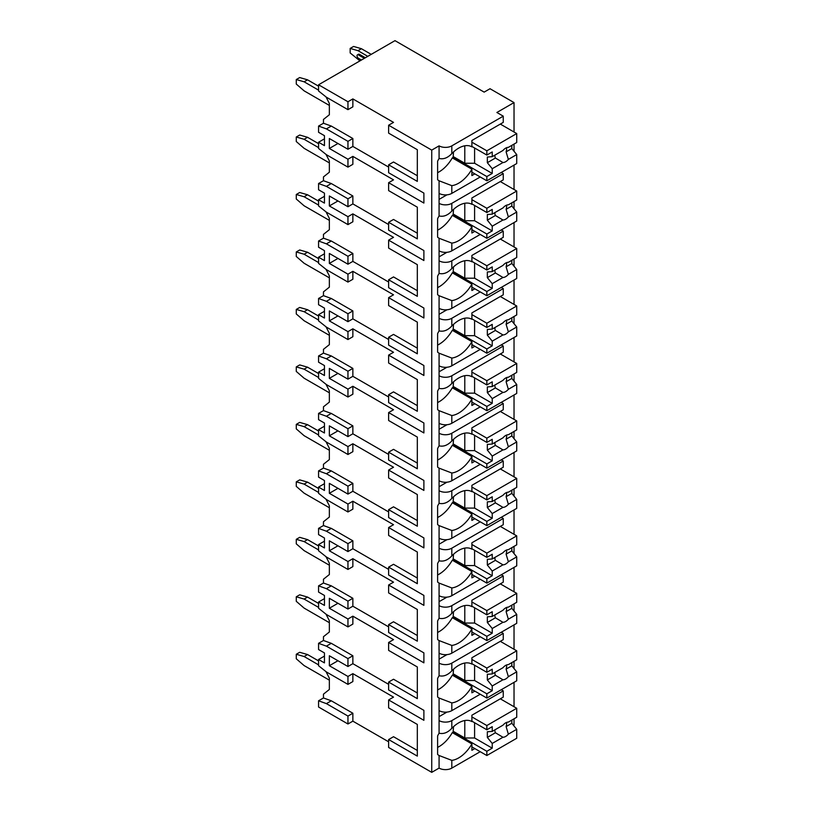 <?xml version="1.0" encoding="UTF-8"?>
<svg xmlns="http://www.w3.org/2000/svg" width="813" height="813" viewBox="0 0 813 813"><rect width="100%" height="100%" fill="white"/><g stroke="black" fill="none" stroke-linecap="round" stroke-linejoin="round"><path stroke-width="1.22" d="M324.448 656.101L318.564 659.495L318.564 665.725L326.399 671.945L347.954 684.383L347.954 676.467L352.862 673.642L393.522 697.117L388.624 699.942L388.624 707.859L417.323 724.434L417.323 750.46L393.522 736.71L388.624 739.545L388.624 747.462L431.733 772.35L439.081 768.112A9.004 5.203 0 0 0 451.815 768.112L480.229 751.7M513.389 725.206L514.029 724.83L514.029 718.804M347.954 723.987L347.954 716.07L326.399 703.621L318.564 700.796L318.564 707.015L347.954 723.987L352.862 721.161L388.624 741.802M393.522 122.387L388.624 125.222L431.733 150.11L439.081 145.862A9.004 5.203 0 0 0 451.815 145.862L503.257 116.168L496.885 112.489L514.029 102.59L490.026 88.729L484.152 92.123L394.986 40.65L318.564 84.776L347.954 101.747L352.862 98.912L393.522 122.387M417.323 149.714L417.323 175.73L393.522 161.99L388.624 164.815L417.323 181.39L417.323 149.714L388.624 133.139L388.624 125.222M324.448 138.85L318.564 142.245L318.564 148.464L326.399 154.694L347.954 167.132L352.862 164.307L352.862 156.391L393.522 179.866L388.624 182.691L423.888 203.057L423.888 193.098L388.624 172.732L388.624 164.815M417.323 207.183L417.323 233.209L393.522 219.459L388.624 222.284L417.323 238.859L417.323 207.183L388.624 190.608L388.624 182.691M324.448 196.319L318.564 199.713L318.564 205.943L326.399 212.163L347.954 224.612L352.862 221.776L352.862 213.86L393.522 237.335L388.624 240.16L423.888 260.526L423.888 250.567L388.624 230.211L388.624 222.284M417.323 264.652L417.323 290.678L393.522 276.928L388.624 279.763L417.323 296.339L417.323 264.652L388.624 248.087L388.624 240.16M324.448 253.798L318.564 257.193L318.564 263.412L326.399 269.631L347.954 282.081L352.862 279.255L352.862 271.329L393.522 294.804L388.624 297.639L423.888 317.995L423.888 308.046L388.624 287.68L388.624 279.763M417.323 322.131L417.323 348.147L393.522 334.407L388.624 337.232L417.323 353.807L417.323 322.131L388.624 305.556L388.624 297.639M324.448 311.267L318.564 314.661L318.564 320.881L326.399 327.111L347.954 339.549L352.862 336.724L352.862 328.808L393.522 352.283L388.624 355.108L423.888 375.474L423.888 365.515L388.624 345.149L388.624 337.232M417.323 379.6L417.323 405.626L393.522 391.876L388.624 394.701L417.323 411.276L417.323 379.6L388.624 363.025L388.624 355.108M324.448 368.746L318.564 372.13L318.564 378.36L326.399 384.579L347.954 397.029L352.862 394.193L352.862 386.277L393.522 409.752L388.624 412.577L423.888 432.943L423.888 422.994L388.624 402.628L388.624 394.701M417.323 437.079L417.323 463.095L393.522 449.345L388.624 452.18L417.323 468.755L417.323 437.079L388.624 420.504L388.624 412.577M324.448 426.215L318.564 429.61L318.564 435.829L326.399 442.048L347.954 454.497L352.862 451.672L352.862 443.746L393.522 467.221L388.624 470.056L423.888 490.422L423.888 480.463L388.624 460.097L388.624 452.18M417.323 494.548L417.323 520.564L393.522 506.824L388.624 509.649L417.323 526.224L417.323 494.548L388.624 477.973L388.624 470.056M324.448 483.684L318.564 487.078L318.564 493.308L326.399 499.528L347.954 511.966L352.862 509.141L352.862 501.225L393.522 524.7L388.624 527.525L423.888 547.891L423.888 537.932L388.624 517.566L388.624 509.649M417.323 552.017L417.323 578.043L393.522 564.293L388.624 567.118L417.323 583.693L417.323 552.017L388.624 535.442L388.624 527.525M324.448 541.163L318.564 544.558L318.564 550.777L326.399 556.996L347.954 569.446L352.862 566.61L352.862 558.694L393.522 582.169L388.624 584.994L423.888 605.36L423.888 595.411L388.624 575.045L388.624 567.118M417.323 609.496L417.323 635.512L393.522 621.772L388.624 624.597L417.323 641.172L417.323 609.496L388.624 592.921L388.624 584.994M324.448 598.632L318.564 602.027L318.564 608.246L326.399 614.476L347.954 626.914L352.862 624.089L352.862 616.173L393.522 639.638L388.624 642.473L423.888 662.839L423.888 652.88L388.624 632.514L388.624 624.597M417.323 666.965L417.323 692.981L393.522 679.241L388.624 682.066L417.323 698.641L417.323 666.965L388.624 650.39L388.624 642.473M388.624 699.942L423.888 720.308L423.888 710.349L388.624 689.983L388.624 682.066M318.564 84.776L318.564 90.995L326.399 97.214L347.954 109.664L352.862 106.828L352.862 98.912M431.733 772.35L431.733 150.11M417.323 724.434L417.323 756.11L388.624 739.545M388.624 684.333L352.862 663.682L347.954 666.518L329.346 655.766L329.346 665.725L337.964 660.745M347.954 676.467L329.346 665.725M388.624 167.082L352.862 146.431L352.862 138.515L331.298 126.066L323.462 123.241L323.462 119.45L329.346 114.755L329.346 103.444L325.993 96.889M388.624 224.551L352.862 203.9L352.862 195.984L331.298 183.535L323.462 180.71L323.462 176.919L329.346 172.224L329.346 160.913L325.993 154.358M388.624 282.02L352.862 261.38L352.862 253.453L331.298 241.014L323.462 238.179L323.462 234.398L329.346 229.703L329.346 218.382L325.993 211.837M388.624 339.499L352.862 318.848L352.862 310.932L331.298 298.483L323.462 295.658L323.462 291.867L329.346 287.172L329.346 275.861L325.993 269.306M388.624 396.968L352.862 376.317L352.862 368.401L331.298 355.962L323.462 353.127L323.462 349.336L329.346 344.641L329.346 333.33L325.993 326.775M388.624 454.437L352.862 433.796L352.862 425.87L331.298 413.431L323.462 410.606L323.462 406.815L329.346 402.12L329.346 390.799L325.993 384.254M388.624 511.916L352.862 491.265L352.862 483.349L331.298 470.9L323.462 468.075L323.462 464.284L329.346 459.589L329.346 448.278L325.993 441.723M388.624 569.385L352.862 548.734L352.862 540.818L331.298 528.379L323.462 525.544L323.462 521.753L329.346 517.058L329.346 505.747L325.993 499.192M388.624 626.864L352.862 606.213L352.862 598.297L331.298 585.848L323.462 583.023L323.462 579.232L329.346 574.537L329.346 563.216L325.993 556.671M352.862 663.682L352.862 655.766L331.298 643.317L323.462 640.492L323.462 636.701L329.346 632.006L329.346 620.695L325.993 614.14M352.862 721.161L352.862 713.235L331.298 700.796L323.462 697.961L323.462 694.17L329.346 689.475L329.346 678.164L325.993 671.609M347.954 684.383L352.862 681.558L352.862 673.642M352.862 146.431L347.954 149.257L329.346 138.515L329.346 148.464L337.964 143.484M347.954 167.132L347.954 159.216L352.862 156.391M347.954 159.216L329.346 148.464M347.954 109.664L347.954 101.747M347.954 716.07L352.862 713.235M347.954 149.257L347.954 141.34L352.862 138.515M318.564 199.713L324.448 203.108L324.448 193.159L318.564 189.764L318.564 183.535L326.399 186.37L347.954 198.809L347.954 206.736L352.862 203.9M347.954 198.809L352.862 195.984M347.954 224.612L347.954 216.685L352.862 213.86M318.564 257.193L324.448 260.587L324.448 250.628L318.564 247.233L318.564 241.014L326.399 243.839L347.954 256.288L347.954 264.205L352.862 261.38M347.954 256.288L352.862 253.453M347.954 282.081L347.954 274.164L352.862 271.329M318.564 314.661L324.448 318.056L324.448 308.097L318.564 304.702L318.564 298.483L326.399 301.308L347.954 313.757L347.954 321.674L352.862 318.848M347.954 313.757L352.862 310.932M347.954 339.549L347.954 331.633L352.862 328.808M318.564 372.13L324.448 375.525L324.448 365.576L318.564 362.181L318.564 355.962L326.399 358.787L347.954 371.226L347.954 379.153L352.862 376.317M347.954 371.226L352.862 368.401M347.954 397.029L347.954 389.102L352.862 386.277M318.564 429.61L324.448 433.004L324.448 423.045L318.564 419.65L318.564 413.431L326.399 416.256L347.954 428.705L347.954 436.622L352.862 433.796M347.954 428.705L352.862 425.87M347.954 454.497L347.954 446.581L352.862 443.746M318.564 487.078L324.448 490.473L324.448 480.524L318.564 477.129L318.564 470.9L326.399 473.735L347.954 486.174L347.954 494.091L352.862 491.265M347.954 486.174L352.862 483.349M347.954 511.966L347.954 504.05L352.862 501.225M318.564 544.558L324.448 547.952L324.448 537.993L318.564 534.598L318.564 528.379L326.399 531.204L347.954 543.643L347.954 551.57L352.862 548.734M347.954 543.643L352.862 540.818M347.954 569.446L347.954 561.519L352.862 558.694M318.564 602.027L324.448 605.421L324.448 595.462L318.564 592.067L318.564 585.848L326.399 588.673L347.954 601.122L347.954 609.039L352.862 606.213M347.954 601.122L352.862 598.297M347.954 626.914L347.954 618.998L352.862 616.173M347.954 666.518L347.954 658.591L352.862 655.766M318.564 142.245L324.448 145.639L324.448 135.68L318.564 132.285L318.564 126.066L323.462 123.241M347.954 141.34L326.399 128.891L318.564 126.066M347.954 206.736L329.346 195.984L329.346 205.943L337.964 200.963M347.954 216.685L329.346 205.943M347.954 264.205L329.346 253.453L329.346 263.412L337.964 258.432M347.954 274.164L329.346 263.412M347.954 321.674L329.346 310.932L329.346 320.881L337.964 315.911M347.954 331.633L329.346 320.881M347.954 379.153L329.346 368.401L329.346 378.36L337.964 373.38M347.954 389.102L329.346 378.36M347.954 436.622L329.346 425.87L329.346 435.829L337.964 430.849M347.954 446.581L329.346 435.829M347.954 494.091L329.346 483.349L329.346 493.308L337.964 488.328M347.954 504.05L329.346 493.308M347.954 551.57L329.346 540.818L329.346 550.777L337.964 545.797M347.954 561.519L329.346 550.777M347.954 609.039L329.346 598.297L329.346 608.246L337.964 603.266M347.954 618.998L329.346 608.246M318.564 659.495L324.448 662.89L324.448 652.941L318.564 649.546L318.564 643.317L323.462 640.492M347.954 658.591L326.399 646.152L318.564 643.317M318.564 700.796L323.462 697.961M318.564 183.535L323.462 180.71M318.564 241.014L323.462 238.179M318.564 298.483L323.462 295.658M318.564 355.962L323.462 353.127M318.564 413.431L323.462 410.606M318.564 470.9L323.462 468.075M318.564 528.379L323.462 525.544M318.564 585.848L323.462 583.023M329.346 680.146L304.113 665.583L296.278 658.794L296.278 654.262L299.702 652.29L307.548 654.546L318.564 660.908M318.564 664.871L304.113 656.528L307.548 654.546M304.113 656.528L296.278 654.262M514.029 706.731L514.029 682.351M514.029 668.52L514.029 661.335M514.029 649.262L514.029 624.882M514.029 611.041L514.029 603.856M514.029 591.783L514.029 567.403M514.029 553.572L514.029 546.387M514.029 534.314L514.029 509.934M514.029 496.103L514.029 488.918M514.029 476.845L514.029 452.465M514.029 438.624L514.029 431.439M514.029 419.366L514.029 394.986M514.029 381.155L514.029 373.97M514.029 361.897L514.029 337.517M514.029 323.686L514.029 316.501M514.029 304.428L514.029 280.038M514.029 266.207L514.029 259.022M514.029 246.949L514.029 222.569M514.029 208.738L514.029 201.553M514.029 189.48L514.029 165.1M514.029 151.269L514.029 144.074M514.029 132.001L514.029 102.59M451.815 710.633L451.815 702.899L439.081 698.042L439.081 710.633A9.004 5.203 0 0 0 451.815 710.633L480.229 694.231M471.774 146.787L471.896 146.858A26.331 15.203 120 0 0 471.835 146.828A26.331 15.203 120 0 0 451.815 153.596C447.699 157.925 443.451 159.541 439.081 158.454L439.081 145.862M439.081 768.112L439.081 755.511L451.815 760.368A26.331 15.203 120 0 0 471.896 743.915L452.302 732.604A26.331 15.203 120 0 1 437.607 747.391M451.815 193.382L451.815 185.649L439.081 180.791L439.081 193.382A9.004 5.203 0 0 0 451.815 193.382L480.229 176.98M503.257 173.636L503.257 179.866L471.896 197.966L471.896 204.337A26.331 15.203 120 0 0 471.835 204.297A26.331 15.203 120 0 0 451.815 211.075C447.699 215.394 443.451 217.02 439.081 215.933L439.081 203.341A9.004 5.203 0 0 0 451.815 203.341L503.257 173.636L501.245 172.478M451.815 250.851L451.815 243.117L439.081 238.26L439.081 250.851A9.004 5.203 0 0 0 451.815 250.851L480.229 234.449M503.257 231.116L503.257 237.335L471.896 255.434L471.896 261.806A26.331 15.203 120 0 0 471.835 261.766A26.331 15.203 120 0 0 451.815 268.544C447.699 272.873 443.451 274.489 439.081 273.402L439.081 260.81A9.004 5.203 0 0 0 451.815 260.81L503.257 231.116L501.245 229.957M451.815 308.33L451.815 300.597L439.081 295.739L439.081 308.33A9.004 5.203 0 0 0 451.815 308.33L480.229 291.918M503.257 288.585L503.257 294.804L471.896 312.903L471.896 319.275A26.331 15.203 120 0 0 471.835 319.245A26.331 15.203 120 0 0 451.815 326.013C447.699 330.342 443.451 331.958 439.081 330.871L439.081 318.279A9.004 5.203 0 0 0 451.815 318.279L503.257 288.585L501.245 287.426M451.815 365.799L451.815 358.066L439.081 353.208L439.081 365.799A9.004 5.203 0 0 0 451.815 365.799L480.229 349.397M503.257 346.053L503.257 352.283L471.896 370.382L471.896 376.754A26.331 15.203 120 0 0 471.835 376.714A26.331 15.203 120 0 0 451.815 383.492C447.699 387.811 443.451 389.437 439.081 388.35L439.081 375.758A9.004 5.203 0 0 0 451.815 375.758L503.257 346.053L501.245 344.895M451.815 423.268L451.815 415.534L439.081 410.677L439.081 423.268A9.004 5.203 0 0 0 451.815 423.268L480.229 406.866M503.257 403.533L503.257 409.752L471.896 427.851L471.896 434.223A26.331 15.203 120 0 0 471.835 434.183A26.331 15.203 120 0 0 451.815 440.961C447.699 445.29 443.451 446.906 439.081 445.819L439.081 433.227A9.004 5.203 0 0 0 451.815 433.227L503.257 403.533L501.245 402.374M451.815 480.747L451.815 473.014L439.081 468.156L439.081 480.747A9.004 5.203 0 0 0 451.815 480.747L480.229 464.335M503.257 461.001L503.257 467.221L471.896 485.331L471.896 491.692A26.331 15.203 120 0 0 471.835 491.662A26.331 15.203 120 0 0 451.815 498.43C447.699 502.759 443.451 504.375 439.081 503.288L439.081 490.696A9.004 5.203 0 0 0 451.815 490.696L503.257 461.001L501.245 459.843M451.815 538.216L451.815 530.483L439.081 525.625L439.081 538.216A9.004 5.203 0 0 0 451.815 538.216L480.229 521.814M503.257 518.47L503.257 524.7L471.896 542.799L471.896 549.171A26.331 15.203 120 0 0 471.835 549.131A26.331 15.203 120 0 0 451.815 555.909C447.699 560.228 443.451 561.854 439.081 560.767L439.081 548.175A9.004 5.203 0 0 0 451.815 548.175L503.257 518.47L501.245 517.312M451.815 595.685L451.815 587.951L439.081 583.094L439.081 595.685A9.004 5.203 0 0 0 451.815 595.685L480.229 579.283M503.257 575.95L503.257 582.169L471.896 600.268L471.896 606.64A26.331 15.203 120 0 0 471.835 606.6A26.331 15.203 120 0 0 451.815 613.378C447.699 617.707 443.451 619.323 439.081 618.236L439.081 605.644A9.004 5.203 0 0 0 451.815 605.644L503.257 575.95L501.245 574.791M451.815 653.164L451.815 645.431L439.081 640.573L439.081 653.164A9.004 5.203 0 0 0 451.815 653.164L480.229 636.762M503.257 633.418L503.257 639.638L471.896 657.747L471.896 664.109A26.331 15.203 120 0 0 471.835 664.079A26.331 15.203 120 0 0 451.815 670.857C447.699 675.176 443.451 676.802 439.081 675.715L439.081 663.113A9.004 5.203 0 0 0 451.815 663.113L503.257 633.418L501.245 632.26M503.257 690.898L503.257 697.117L471.896 715.216L471.896 721.588A26.331 15.203 120 0 0 471.835 721.548A26.331 15.203 120 0 0 451.815 728.326C447.699 732.655 443.451 734.271 439.081 733.184L439.081 720.592A9.004 5.203 0 0 0 451.815 720.592L503.257 690.898L501.245 689.729M439.081 158.454A26.331 15.203 120 0 0 437.607 161.238L437.607 179.703A26.331 15.203 120 0 0 439.081 180.791M439.081 710.633L439.081 720.592M439.081 733.184A26.331 15.203 120 0 0 437.607 735.968L437.607 754.434A26.331 15.203 120 0 0 439.081 755.511M439.081 193.382L439.081 203.341M439.081 215.933A26.331 15.203 120 0 0 437.607 218.707L437.607 237.183A26.331 15.203 120 0 0 439.081 238.26M439.081 250.851L439.081 260.81M439.081 273.402A26.331 15.203 120 0 0 437.607 276.186L437.607 294.652A26.331 15.203 120 0 0 439.081 295.739M439.081 308.33L439.081 318.279M439.081 330.871A26.331 15.203 120 0 0 437.607 333.655L437.607 352.12A26.331 15.203 120 0 0 439.081 353.208M439.081 365.799L439.081 375.758M439.081 388.35A26.331 15.203 120 0 0 437.607 391.124L437.607 409.6A26.331 15.203 120 0 0 439.081 410.677M439.081 423.268L439.081 433.227M439.081 445.819A26.331 15.203 120 0 0 437.607 448.603L437.607 467.069A26.331 15.203 120 0 0 439.081 468.156M439.081 480.747L439.081 490.696M439.081 503.288A26.331 15.203 120 0 0 437.607 506.072L437.607 524.537A26.331 15.203 120 0 0 439.081 525.625M439.081 538.216L439.081 548.175M439.081 560.767A26.331 15.203 120 0 0 437.607 563.541L437.607 582.017A26.331 15.203 120 0 0 439.081 583.094M439.081 595.685L439.081 605.644M439.081 618.236A26.331 15.203 120 0 0 437.607 621.02L437.607 639.485A26.331 15.203 120 0 0 439.081 640.573M439.081 653.164L439.081 663.113M439.081 675.715A26.331 15.203 120 0 0 437.607 678.489L437.607 696.954A26.331 15.203 120 0 0 439.081 698.042M439.081 716.629L446.957 712.086M471.896 146.858L471.896 140.486L503.257 122.387L503.257 116.168M474.843 173.87L471.896 175.567L471.896 169.195L452.302 157.874A26.331 15.203 120 0 1 437.607 172.671M474.843 748.59L471.896 750.287L471.896 743.915M451.815 185.649A26.331 15.203 120 0 0 471.896 169.195M451.815 243.117A26.331 15.203 120 0 0 471.896 226.664L452.302 215.354A26.331 15.203 120 0 1 437.607 230.14M474.843 231.339L471.896 233.036L471.896 226.664M451.815 300.597A26.331 15.203 120 0 0 471.896 284.133L452.302 272.822A26.331 15.203 120 0 1 437.607 287.609M474.843 288.808L471.896 290.505L471.896 284.133M451.815 358.066A26.331 15.203 120 0 0 471.896 341.612L452.302 330.302A26.331 15.203 120 0 1 437.607 345.088M474.843 346.287L471.896 347.984L471.896 341.612M451.815 415.534A26.331 15.203 120 0 0 471.896 399.081L452.302 387.771A26.331 15.203 120 0 1 437.607 402.557M474.843 403.756L471.896 405.453L471.896 399.081M451.815 473.014A26.331 15.203 120 0 0 471.896 456.56L452.302 445.239A26.331 15.203 120 0 1 437.607 460.026M474.843 461.225L471.896 462.922L471.896 456.56M451.815 530.483A26.331 15.203 120 0 0 471.896 514.029L452.302 502.719A26.331 15.203 120 0 1 437.607 517.505M474.843 518.704L471.896 520.401L471.896 514.029M451.815 587.951A26.331 15.203 120 0 0 471.896 571.498L452.302 560.187A26.331 15.203 120 0 1 437.607 574.974M474.843 576.173L471.896 577.87L471.896 571.498M451.815 645.431A26.331 15.203 120 0 0 471.896 628.977L452.302 617.656A26.331 15.203 120 0 1 437.607 632.453M474.843 633.642L471.896 635.339L471.896 628.977M451.815 702.899A26.331 15.203 120 0 0 471.896 686.446L452.302 675.136A26.331 15.203 120 0 1 437.607 689.922M474.843 691.121L471.896 692.818L471.896 686.446M453.532 151.929L453.044 158.301M471.896 146.431L486.845 155.059L492.231 151.95L492.231 156.665L502.952 150.476A8.313 4.797 120 0 1 505.656 148.159A8.313 4.797 120 0 1 508.359 147.356L516.722 142.519L516.722 133.566L486.845 150.812L486.845 155.059M471.896 142.184L486.845 150.812M453.044 157.041L486.845 176.553L486.845 180.791L516.722 163.545L516.722 154.582L511.824 148.555L506.103 151.858A8.313 4.797 120 0 0 506.56 147.712M471.896 172.173L486.845 180.791M486.845 176.553L492.231 173.443L492.231 168.718L502.952 162.529A8.313 4.797 120 0 0 505.656 161.736A8.313 4.797 120 0 0 508.359 159.409L516.722 154.582M492.231 168.718L487.333 162.691L487.333 157.041L492.231 156.665M494.883 155.131A8.313 4.797 120 0 0 495.412 158.027L487.333 162.691M495.412 158.027L502.952 162.529M508.359 159.409L506.103 151.858M492.231 173.443L474.599 163.261L464.792 163.261L453.532 156.757M474.599 147.986L474.599 163.261M464.792 145.791L464.792 163.261M511.824 148.555L511.824 145.354M500.31 124.084L516.722 133.566M453.532 726.659L453.044 733.031M471.896 721.161L486.845 729.779L492.231 726.67L492.231 731.395L502.952 725.196A8.313 4.797 120 0 1 505.656 722.879A8.313 4.797 120 0 1 508.359 722.086L516.722 717.249L516.722 708.286L486.845 725.542L486.845 729.779M471.896 716.914L486.845 725.542M453.044 731.761L486.845 751.283L486.845 755.521L516.722 738.265L516.722 729.312L511.824 723.275L506.103 726.588A8.313 4.797 120 0 0 506.56 722.442M471.896 746.893L486.845 755.521M486.845 751.283L492.231 748.163L492.231 743.448L502.952 737.259A8.313 4.797 120 0 0 505.656 736.456A8.313 4.797 120 0 0 508.359 734.139L516.722 729.312M492.231 743.448L487.333 737.421L487.333 731.761L492.231 731.395M494.883 729.861A8.313 4.797 120 0 0 495.412 732.757L487.333 737.421M495.412 732.757L502.952 737.259M508.359 734.139L506.103 726.588M492.231 748.163L474.599 737.991L464.792 737.991L453.532 731.476M474.599 722.716L474.599 737.991M464.792 720.511L464.792 737.991M511.824 723.275L511.824 720.074M500.31 698.814L516.722 708.286M439.081 199.378L446.957 194.835M453.532 209.408L453.044 215.78M471.896 203.9L486.845 212.528L492.231 209.419L492.231 214.134L502.952 207.945A8.313 4.797 120 0 1 505.656 205.628A8.313 4.797 120 0 1 508.359 204.825L516.722 199.998L516.722 191.035L486.845 208.291L486.845 212.528M471.896 199.663L486.845 208.291M453.044 214.51L486.845 234.022L486.845 238.27L516.722 221.014L516.722 212.051L511.824 206.024L506.103 209.327A8.313 4.797 120 0 0 506.56 205.181M471.896 229.642L486.845 238.27M486.845 234.022L492.231 230.912L492.231 226.197L502.952 220.008A8.313 4.797 120 0 0 505.656 219.205A8.313 4.797 120 0 0 508.359 216.888L516.722 212.051M492.231 226.197L487.333 220.171L487.333 214.51L492.231 214.134M494.883 212.6A8.313 4.797 120 0 0 495.412 215.506L487.333 220.171M495.412 215.506L502.952 220.008M508.359 216.888L506.103 209.327M492.231 230.912L474.599 220.73L464.792 220.73L453.532 214.226M474.599 205.455L474.599 220.73M464.792 203.26L464.792 220.73M511.824 206.024L511.824 202.823M500.31 181.563L516.722 191.035M439.081 256.847L446.957 252.304M453.532 266.877L453.044 273.249M471.896 261.38L486.845 269.997L492.231 266.888L492.231 271.613L502.952 265.424A8.313 4.797 120 0 1 505.656 263.097A8.313 4.797 120 0 1 508.359 262.304L516.722 257.467L516.722 248.504L486.845 265.76L486.845 269.997M471.896 257.132L486.845 265.76M453.044 271.979L486.845 291.501L486.845 295.739L516.722 278.483L516.722 269.53L511.824 263.493L506.103 266.806A8.313 4.797 120 0 0 506.56 262.66M471.896 287.111L486.845 295.739M486.845 291.501L492.231 288.381L492.231 283.666L502.952 277.477A8.313 4.797 120 0 0 505.656 276.674A8.313 4.797 120 0 0 508.359 274.357L516.722 269.53M492.231 283.666L487.333 277.639L487.333 271.979L492.231 271.613M494.883 270.079A8.313 4.797 120 0 0 495.412 272.975L487.333 277.639M495.412 272.975L502.952 277.477M508.359 274.357L506.103 266.806M492.231 288.381L474.599 278.209L464.792 278.209L453.532 271.694M474.599 262.934L474.599 278.209M464.792 260.729L464.792 278.209M511.824 263.493L511.824 260.292M500.31 239.032L516.722 248.504M439.081 314.326L446.957 309.773M453.532 324.357L453.044 330.718M471.896 318.848L486.845 327.476L492.231 324.367L492.231 329.082L502.952 322.893A8.313 4.797 120 0 1 505.656 320.576A8.313 4.797 120 0 1 508.359 319.773L516.722 314.936L516.722 305.983L486.845 323.228L486.845 327.476M471.896 314.601L486.845 323.228M453.044 329.458L486.845 348.97L486.845 353.208L516.722 335.962L516.722 326.999L511.824 320.972L506.103 324.275A8.313 4.797 120 0 0 506.56 320.129M471.896 344.59L486.845 353.208M486.845 348.97L492.231 345.86L492.231 341.145L502.952 334.946A8.313 4.797 120 0 0 505.656 334.153A8.313 4.797 120 0 0 508.359 331.826L516.722 326.999M492.231 341.145L487.333 335.108L487.333 329.458L492.231 329.082M494.883 327.548A8.313 4.797 120 0 0 495.412 330.444L487.333 335.108M495.412 330.444L502.952 334.946M508.359 331.826L506.103 324.275M492.231 345.86L474.599 335.678L464.792 335.678L453.532 329.174M474.599 320.403L474.599 335.678M464.792 318.208L464.792 335.678M511.824 320.972L511.824 317.771M500.31 296.501L516.722 305.983M439.081 371.795L446.957 367.252M453.532 381.825L453.044 388.197M471.896 376.317L486.845 384.945L492.231 381.836L492.231 386.551L502.952 380.362A8.313 4.797 120 0 1 505.656 378.045A8.313 4.797 120 0 1 508.359 377.242L516.722 372.415L516.722 363.452L486.845 380.708L486.845 384.945M471.896 372.08L486.845 380.708M453.044 386.927L486.845 406.439L486.845 410.687L516.722 393.431L516.722 384.468L511.824 378.441L506.103 381.744A8.313 4.797 120 0 0 506.56 377.598M471.896 402.059L486.845 410.687M486.845 406.439L492.231 403.329L492.231 398.614L502.952 392.425A8.313 4.797 120 0 0 505.656 391.622A8.313 4.797 120 0 0 508.359 389.305L516.722 384.468M492.231 398.614L487.333 392.588L487.333 386.927L492.231 386.551M494.883 385.027A8.313 4.797 120 0 0 495.412 387.923L487.333 392.588M495.412 387.923L502.952 392.425M508.359 389.305L506.103 381.744M492.231 403.329L474.599 393.146L464.792 393.146L453.532 386.642M474.599 377.872L474.599 393.146M464.792 375.677L464.792 393.146M511.824 378.441L511.824 375.24M500.31 353.98L516.722 363.452M439.081 429.264L446.957 424.721M453.532 439.294L453.044 445.666M471.896 433.796L486.845 442.424L492.231 439.305L492.231 444.03L502.952 437.841A8.313 4.797 120 0 1 505.656 435.514A8.313 4.797 120 0 1 508.359 434.721L516.722 429.884L516.722 420.921L486.845 438.177L486.845 442.424M471.896 429.549L486.845 438.177M453.044 444.396L486.845 463.918L486.845 468.156L516.722 450.91L516.722 441.947L511.824 435.91L506.103 439.223A8.313 4.797 120 0 0 506.56 435.077M471.896 459.528L486.845 468.156M486.845 463.918L492.231 460.808L492.231 456.083L502.952 449.894A8.313 4.797 120 0 0 505.656 449.091A8.313 4.797 120 0 0 508.359 446.774L516.722 441.947M492.231 456.083L487.333 450.056L487.333 444.396L492.231 444.03M494.883 442.496A8.313 4.797 120 0 0 495.412 445.392L487.333 450.056M495.412 445.392L502.952 449.894M508.359 446.774L506.103 439.223M492.231 460.808L474.599 450.626L464.792 450.626L453.532 444.122M474.599 435.351L474.599 450.626M464.792 433.146L464.792 450.626M511.824 435.91L511.824 432.719M500.31 411.449L516.722 420.921M439.081 486.743L446.957 482.19M453.532 496.773L453.044 503.135M471.896 491.265L486.845 499.893L492.231 496.784L492.231 501.499L502.952 495.31A8.313 4.797 120 0 1 505.656 492.993A8.313 4.797 120 0 1 508.359 492.19L516.722 487.363L516.722 478.4L486.845 495.645L486.845 499.893M471.896 487.028L486.845 495.645M453.044 501.875L486.845 521.387L486.845 525.635L516.722 508.379L516.722 499.416L511.824 493.389L506.103 496.692A8.313 4.797 120 0 0 506.56 492.546M471.896 517.007L486.845 525.635M486.845 521.387L492.231 518.277L492.231 513.562L502.952 507.373A8.313 4.797 120 0 0 505.656 506.57A8.313 4.797 120 0 0 508.359 504.253L516.722 499.416M492.231 513.562L487.333 507.525L487.333 501.875L492.231 501.499M494.883 499.965A8.313 4.797 120 0 0 495.412 502.861L487.333 507.525M495.412 502.861L502.952 507.373M508.359 504.253L506.103 496.692M492.231 518.277L474.599 508.095L464.792 508.095L453.532 501.591M474.599 492.82L474.599 508.095M464.792 490.625L464.792 508.095M511.824 493.389L511.824 490.188M500.31 468.918L516.722 478.4M439.081 544.212L446.957 539.669M453.532 554.242L453.044 560.614M471.896 548.734L486.845 557.362L492.231 554.253L492.231 558.968L502.952 552.779A8.313 4.797 120 0 1 505.656 550.462A8.313 4.797 120 0 1 508.359 549.659L516.722 544.832L516.722 535.869L486.845 553.125L486.845 557.362M471.896 544.497L486.845 553.125M453.044 559.344L486.845 578.856L486.845 583.104L516.722 565.848L516.722 556.885L511.824 550.858L506.103 554.171A8.313 4.797 120 0 0 506.56 550.025M471.896 574.476L486.845 583.104M486.845 578.856L492.231 575.746L492.231 571.031L502.952 564.842A8.313 4.797 120 0 0 505.656 564.039A8.313 4.797 120 0 0 508.359 561.722L516.722 556.885M492.231 571.031L487.333 565.005L487.333 559.344L492.231 558.968M494.883 557.444A8.313 4.797 120 0 0 495.412 560.34L487.333 565.005M495.412 560.34L502.952 564.842M508.359 561.722L506.103 554.171M492.231 575.746L474.599 565.563L464.792 565.563L453.532 559.059M474.599 550.289L474.599 565.563M464.792 548.094L464.792 565.563M511.824 550.858L511.824 547.657M500.31 526.397L516.722 535.869M439.081 601.681L446.957 597.138M453.532 611.711L453.044 618.083M471.896 606.213L486.845 614.841L492.231 611.722L492.231 616.447L502.952 610.258A8.313 4.797 120 0 1 505.656 607.941A8.313 4.797 120 0 1 508.359 607.138L516.722 602.301L516.722 593.338L486.845 610.593L486.845 614.841M471.896 601.966L486.845 610.593M453.044 616.813L486.845 636.335L486.845 640.573L516.722 623.327L516.722 614.364L511.824 608.337L506.103 611.64A8.313 4.797 120 0 0 506.56 607.494M471.896 631.945L486.845 640.573M486.845 636.335L492.231 633.225L492.231 628.5L502.952 622.311A8.313 4.797 120 0 0 505.656 621.508A8.313 4.797 120 0 0 508.359 619.191L516.722 614.364M492.231 628.5L487.333 622.473L487.333 616.813L492.231 616.447M494.883 614.913A8.313 4.797 120 0 0 495.412 617.809L487.333 622.473M495.412 617.809L502.952 622.311M508.359 619.191L506.103 611.64M492.231 633.225L474.599 623.043L464.792 623.043L453.532 616.539M474.599 607.768L474.599 623.043M464.792 605.573L464.792 623.043M511.824 608.337L511.824 605.136M500.31 583.866L516.722 593.338M439.081 659.16L446.957 654.607M453.532 669.19L453.044 675.562M471.896 663.682L486.845 672.31L492.231 669.201L492.231 673.916L502.952 667.727A8.313 4.797 120 0 1 505.656 665.41A8.313 4.797 120 0 1 508.359 664.607L516.722 659.78L516.722 650.817L486.845 668.073L486.845 672.31M471.896 659.445L486.845 668.073M453.044 674.292L486.845 693.804L486.845 698.052L516.722 680.796L516.722 671.833L511.824 665.806L506.103 669.109A8.313 4.797 120 0 0 506.56 664.963M471.896 689.424L486.845 698.052M486.845 693.804L492.231 690.694L492.231 685.979L502.952 679.79A8.313 4.797 120 0 0 505.656 678.987A8.313 4.797 120 0 0 508.359 676.67L516.722 671.833M492.231 685.979L487.333 679.942L487.333 674.292L492.231 673.916M494.883 672.381A8.313 4.797 120 0 0 495.412 675.278L487.333 679.942M495.412 675.278L502.952 679.79M508.359 676.67L506.103 669.109M492.231 690.694L474.599 680.511L464.792 680.511L453.532 674.007M474.599 665.237L474.599 680.511M464.792 663.042L464.792 680.511M511.824 665.806L511.824 662.605M500.31 641.335L516.722 650.817M367.801 56.351L358.005 50.691L350.159 48.424L353.594 46.453L361.429 48.709L371.226 54.369M358.005 50.691L361.429 48.709M359.956 60.873L350.159 52.957L350.159 48.424M359.468 54.369A2.083 1.199 -120 0 0 358.431 54.268L357.456 54.827A2.083 1.199 60 0 1 358.492 54.938L359.468 54.369L365.352 57.764M329.346 105.416L304.113 90.853L296.278 84.064L296.278 79.542L299.702 77.56L307.548 79.826L318.564 86.188M318.564 90.141L304.113 81.798L307.548 79.826M304.113 81.798L296.278 79.542M361.429 60.02L358.492 58.323A2.083 1.199 60 0 1 357.131 56.493A2.083 1.199 60 0 1 357.456 54.827M364.366 58.323L358.492 54.938M329.346 162.895L304.113 148.322L296.278 141.533L296.278 137.011L299.702 135.029L307.548 137.295L318.564 143.657M318.564 147.62L304.113 139.277L307.548 137.295M304.113 139.277L296.278 137.011M329.346 220.364L304.113 205.801L296.278 199.012L296.278 194.49L299.702 192.508L307.548 194.764L318.564 201.136M318.564 205.089L304.113 196.746L307.548 194.764M304.113 196.746L296.278 194.49M329.346 277.833L304.113 263.27L296.278 256.481L296.278 251.959L299.702 249.977L307.548 252.243L318.564 258.605M318.564 262.569L304.113 254.225L307.548 252.243M304.113 254.225L296.278 251.959M329.346 335.312L304.113 320.749L296.278 313.96L296.278 309.428L299.702 307.446L307.548 309.712L318.564 316.074M318.564 320.037L304.113 311.694L307.548 309.712M304.113 311.694L296.278 309.428M329.346 392.781L304.113 378.218L296.278 371.429L296.278 366.907L299.702 364.925L307.548 367.181L318.564 373.553M318.564 377.506L304.113 369.163L307.548 367.181M304.113 369.163L296.278 366.907M329.346 450.26L304.113 435.687L296.278 428.898L296.278 424.376L299.702 422.394L307.548 424.66L318.564 431.022M318.564 434.985L304.113 426.642L307.548 424.66M304.113 426.642L296.278 424.376M329.346 507.729L304.113 493.166L296.278 486.377L296.278 481.845L299.702 479.873L307.548 482.129L318.564 488.491M318.564 492.454L304.113 484.111L307.548 482.129M304.113 484.111L296.278 481.845M329.346 565.198L304.113 550.635L296.278 543.846L296.278 539.324L299.702 537.342L307.548 539.608L318.564 545.97M318.564 549.923L304.113 541.58L307.548 539.608M304.113 541.58L296.278 539.324M329.346 622.677L304.113 608.104L296.278 601.315L296.278 596.793L299.702 594.811L307.548 597.077L318.564 603.439M318.564 607.402L304.113 599.059L307.548 597.077M304.113 599.059L296.278 596.793M326.399 703.621L331.298 700.796M326.399 128.891L331.298 126.066M326.399 186.37L331.298 183.535M326.399 243.839L331.298 241.014M326.399 301.308L331.298 298.483M326.399 358.787L331.298 355.962M326.399 416.256L331.298 413.431M326.399 473.735L331.298 470.9M326.399 531.204L331.298 528.379M326.399 588.673L331.298 585.848M326.399 646.152L331.298 643.317M451.815 153.596L451.815 145.862M451.815 768.112L451.815 760.368M451.815 211.075L451.815 203.341M451.815 268.544L451.815 260.81M451.815 326.013L451.815 318.279M451.815 383.492L451.815 375.758M451.815 440.961L451.815 433.227M451.815 498.43L451.815 490.696M451.815 555.909L451.815 548.175M451.815 613.378L451.815 605.644M451.815 670.857L451.815 663.113M451.815 728.326L451.815 720.592"/></g></svg>
